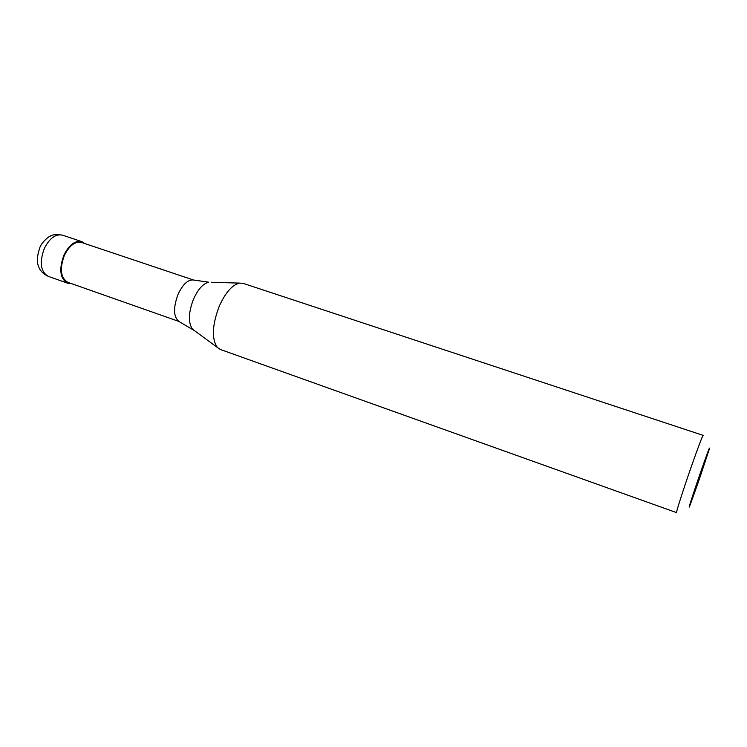 <?xml version="1.0" encoding="UTF-8"?>
<svg xmlns="http://www.w3.org/2000/svg" width="747" height="747" viewBox="0 0 747 747"><rect width="100%" height="100%" fill="white"/><g stroke="black" fill="none" stroke-linecap="round" stroke-linejoin="round"><path stroke-width="1.12" d="M84.925 243.597L81.825 241.636C75.102 240.273 69.126 244.801 63.869 255.222C58.826 269.34 60.049 278.65 67.538 283.16L71.198 283.515M193.8 280.106L81.554 242.467C75.111 241.169 69.359 245.511 64.317 255.521C59.48 269.069 60.656 278.005 67.846 282.338L178.85 321.415C173.444 316.784 173.155 307.801 177.991 294.467C182.623 284.579 187.665 279.742 193.109 279.948L208.777 282.207C203.119 283.533 198.02 289.21 193.473 299.211C188.356 312.853 188.057 322.872 192.586 329.268L217.349 347.439C211.532 338.961 212.12 325.318 219.132 306.513C225.314 292.74 232.102 284.934 239.479 283.104L243.074 283.337L703.16 435.37C702.152 436.593 698.062 447.406 690.9 467.818C682.926 490.648 675.755 513.17 676.586 512.629L220.328 349.465L217.349 347.439M193.781 280.097L193.109 279.948M698.492 481.684L709.136 449.694C710.546 444.456 707.652 452.103 700.462 472.655C692.814 494.682 686.754 513.665 690.116 505.009L698.492 481.684M48.284 276.362C42.943 273.766 39.684 270.367 38.499 266.156C36.594 262.169 37.051 255.941 39.871 247.453C42.476 240.917 49.984 235.828 50.282 236.145C52.122 234.577 56.174 234.25 62.459 235.146C55.605 233.736 49.545 238.19 44.288 248.518C39.274 262.524 40.609 271.805 48.284 276.362L67.538 283.16M211.186 282.273L239.479 283.104M194.528 330.688L178.85 321.415M62.459 235.146L81.825 241.636"/></g></svg>
